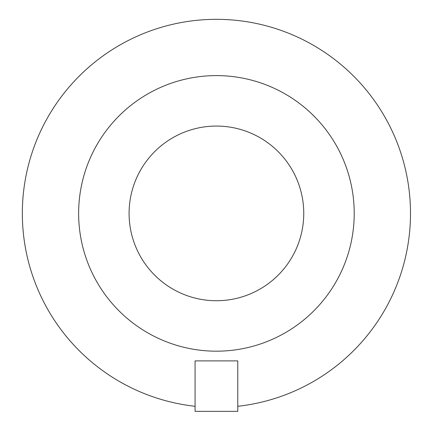 <?xml version="1.0" encoding="UTF-8"?>
<svg xmlns="http://www.w3.org/2000/svg" width="433" height="433" viewBox="0 0 433 433"><rect width="100%" height="100%" fill="white"/><g stroke="black" fill="none" stroke-linecap="round" stroke-linejoin="round"><path stroke-width="0.65" d="M237.771 406.289L237.771 411.35L195.077 411.35L195.077 406.289A194.071 194.071 0 0 1 186.455 21.65A194.071 194.071 0 0 1 408.335 184.512A194.071 194.071 0 0 1 237.771 406.289L237.771 360.889L195.077 360.889L195.077 406.289M78.633 213.393A137.791 137.791 0 0 0 285.32 332.728A137.791 137.791 0 0 0 285.32 94.064A137.791 137.791 0 0 0 78.633 213.393M216.424 300.729A87.331 87.331 0 0 0 303.755 213.393A87.331 87.331 0 0 0 216.424 126.063A87.331 87.331 0 0 0 129.088 213.393A87.331 87.331 0 0 0 216.424 300.729A87.331 87.331 0 0 0 303.755 213.393A87.331 87.331 0 0 0 216.424 126.063A87.331 87.331 0 0 0 129.088 213.393A87.331 87.331 0 0 0 216.424 300.729"/></g></svg>
